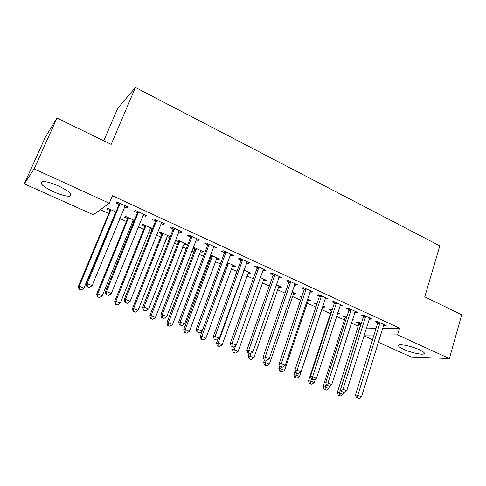 <?xml version="1.0" encoding="UTF-8"?>
<svg xmlns="http://www.w3.org/2000/svg" width="486" height="486" viewBox="0 0 486 486"><rect width="100%" height="100%" fill="white"/><g stroke="black" fill="none" stroke-linecap="round" stroke-linejoin="round"><path stroke-width="0.73" d="M58.727 186.047C69.449 191.375 73.167 194.752 69.875 196.174C66.333 196.429 60.908 194.965 53.594 191.788C42.798 186.509 39.032 183.094 42.294 181.545C45.872 181.321 51.352 182.821 58.727 186.047M419.315 349.707C423.78 351.821 425.274 353.237 423.798 353.96C421.417 354.974 410.324 352.393 403.653 349.319C399.091 347.192 397.566 345.753 399.073 345.005C401.387 344.003 412.59 346.585 419.315 349.707M100.31 209.727L108.749 213.542M113.876 215.851L114.307 216.051M119.726 218.493L126.366 221.495M131.518 223.821L132.787 224.392M138.231 226.853L143.68 229.313M148.856 231.646L150.933 232.587M156.407 235.054L160.696 236.998M165.896 239.343L168.751 240.631M174.249 243.115L177.426 244.549M182.645 246.906L186.26 248.534M191.782 251.031L193.878 251.979M199.12 254.342L203.458 256.304M208.998 258.807L210.055 259.281M215.316 261.656L220.352 263.934M231.245 268.849L236.961 271.431M246.912 275.927L253.285 278.8M262.325 282.882L269.329 286.047M277.494 289.729L285.106 293.167M292.414 296.466L300.615 300.172M307.097 303.1L315.87 307.061M321.556 309.625L330.419 313.628M336.537 316.392L344.422 319.952M351.305 323.062L358.206 326.173M93.355 214.751L24.3 183.842L34.129 168.885L109.32 203.227L93.355 214.751M34.129 168.885L56.99 118.068L45.332 137.21L24.3 183.842M103.779 140.812L117.709 108.354L135.43 87.462L439.824 245.843L424.758 296.831L461.7 314.788L449.404 358.553L411.241 357.022L378.242 342.247M372.537 339.696L363.899 335.832M133.984 221.452L132.714 220.875M127.344 218.439L124.519 217.157L125.692 216.458L134.403 220.413M145.679 215.14L145.217 216.288L146.572 215.547L135.618 210.517L134.324 211.295L137.277 212.643M145.217 216.288L142.927 215.237M169.383 236.287L168.982 237.314L170.258 236.791M168.982 237.314L167.038 236.433M162.676 234.459L161.96 234.131M161.625 233.979L158.898 232.739L160.246 232.138L170.294 236.7M181.12 231.409L180.683 232.545L182.226 231.913L171.661 227.065L170.173 227.727L173.022 229.034M180.683 232.545L178.714 231.64M174.116 229.532L173.368 229.192M202.261 251.207L201.872 252.222L203.44 251.742L193.641 247.295L193.142 247.465M201.872 252.222L200.208 251.469M195.967 249.543L195.135 249.166M194.765 249.002L192.881 248.146M215.328 247.113L214.909 248.237L216.628 247.708L206.435 243.03L204.77 243.583L207.516 244.841M214.909 248.237L213.245 247.471M208.767 245.418L207.905 245.023M234.058 265.642L233.687 266.644L235.406 266.249L227.333 262.586M233.687 266.644L232.284 266.006M248.364 262.282L247.969 263.388L249.847 262.956L239.999 258.437L238.17 258.898L240.825 260.113M247.969 263.388L246.584 262.75M264.827 279.608L264.481 280.598L266.334 280.288L260.229 277.518M264.481 280.598L263.321 280.076M280.288 276.935L279.912 278.028L281.935 277.688L272.427 273.326L270.441 273.691L273.004 274.863M279.912 278.028L278.794 277.518M294.625 293.131L294.291 294.115L296.278 293.878L292.019 291.946M294.291 294.115L293.362 293.69M286.066 290.379L285.446 290.106L286.193 290.008M311.155 291.102L310.791 292.183L312.96 291.934L303.762 287.712L301.636 287.985L304.115 289.127M310.791 292.183L309.922 291.788M323.494 306.235L323.178 307.201L325.28 307.043L322.747 305.894M323.178 307.201L322.461 306.879M316.787 304.309L314.606 303.319L317.109 303.337M341.014 304.813L340.674 305.882L342.964 305.706L334.07 301.624L331.81 301.818L334.21 302.918M340.674 305.882L340.036 305.591M352.332 319.843L353.389 319.8L352.478 319.387M345.109 317.145L342.861 316.125L345.048 316.015L346.816 316.817M369.919 318.081L369.591 319.138L372.003 319.041L363.394 315.086L361.013 315.207L363.334 316.271M369.591 319.138L369.172 318.944M366.092 328.815L375.957 328.627M382.458 328.5L399.589 328.165L112.436 195.761L109.32 203.227M384.025 324.557L383.703 325.608L386.176 325.541L377.701 321.653L375.265 321.738L377.549 322.783M383.703 325.608L383.387 325.462M358.881 323.384L356.663 322.382L358.905 322.303L361.311 323.397M355.582 311.502L355.248 312.565L357.605 312.425L348.851 308.41L346.53 308.567L348.887 309.649M355.248 312.565L354.719 312.322M337.448 313.585L339.447 313.47L337.734 312.698M331.13 310.809L328.846 309.77L330.972 309.625L332.084 310.129M326.209 298.015L325.857 299.09L328.086 298.878L319.041 294.723L316.848 294.959L319.29 296.077M325.857 299.09L325.104 298.744M309.175 299.734L308.847 300.706L310.894 300.512L307.51 298.981M308.847 300.706L308.027 300.336M301.551 297.402L300.141 296.764L301.83 296.582M295.853 284.079L295.482 285.167L297.578 284.869L288.228 280.58L286.169 280.896L288.69 282.056M295.482 285.167L294.492 284.711M279.845 286.424L279.505 287.408L281.424 287.141L276.261 284.796M279.505 287.408L278.46 286.934M264.463 269.669L264.074 270.769L266.03 270.386L256.353 265.945L254.445 266.352L257.051 267.549M264.074 270.769L262.829 270.198M249.567 272.682L249.209 273.679L250.995 273.326L243.923 270.119M249.209 273.679L247.927 273.096M231.992 254.761L231.585 255.873L233.383 255.399L223.366 250.8L221.616 251.305L224.313 252.544M231.585 255.873L230.06 255.18M225.638 253.151L224.72 252.732M218.287 258.485L217.916 259.494L219.557 259.056L210.45 254.925M217.916 259.494L216.379 258.795M212.194 256.9L211.313 256.499M210.918 256.322L210.074 255.94M198.379 239.331L197.948 240.455L199.576 239.884L189.2 235.121L187.626 235.728L190.421 237.01M197.948 240.455L196.131 239.628M191.593 237.545L190.791 237.174M185.956 243.808L185.567 244.829L187.049 244.306L177.086 239.78L175.646 240.333L178.332 241.554M185.567 244.829L183.763 244.015M179.462 242.064L178.69 241.712M163.557 223.347L163.108 224.489L164.56 223.803L153.807 218.87L152.41 219.587L155.307 220.911M163.108 224.489L160.981 223.511M152.1 229.659L150.022 228.718M144.634 226.276L141.851 225.018L143.121 224.368L152.513 228.627M127.472 206.781L126.998 207.935L128.249 207.139L117.102 202.018L115.905 202.85L118.912 204.229M126.998 207.935L124.538 206.805M115.534 213.087L115.103 212.892M109.751 210.468L106.877 209.162L107.959 208.409L115.966 212.042M399.589 328.165L397.566 334.878L449.404 358.553M56.99 118.068L111.179 144.409L135.43 87.462M364.142 335.054L373.983 335.006M380.477 334.969L397.566 334.878M379.918 323.652L377.47 323.725L355.454 394.997L357.842 395.318L379.997 322.704M357.526 397.931L358.996 398.538L357.526 397.931L357.842 395.318L361.505 396.831L383.897 324.496M377.47 323.725L377.513 321.659M355.454 394.997L356.572 397.803M358.996 398.538L361.505 396.831M358.85 322.309L358.802 324.29L337.278 392.579L339.465 392.87L343.013 394.322L343.62 392.384M361.128 323.312L339.465 392.87L339.192 395.379L338.317 395.258L340.613 395.956L339.192 395.379M343.013 394.322L340.613 395.956M338.317 395.258L337.278 392.579M365.642 317.109L363.249 317.218L340.71 388.915L343.031 389.207L365.721 316.155M342.739 391.85L344.228 392.463L342.739 391.85L343.031 389.207L346.755 390.744L369.688 317.978M363.249 317.218L363.303 315.086M340.71 388.915L341.81 391.728M344.228 392.463L346.755 390.744M351.135 310.457L348.802 310.603L325.717 382.737L327.977 382.992L351.22 309.497M327.704 385.671L329.216 386.291L327.704 385.671L327.977 382.992L331.762 384.554L355.248 311.344M348.802 310.603L348.857 308.41M325.717 382.737L326.799 385.562M329.216 386.291L331.762 384.554M345.078 316.034L345.03 318.057L323.014 386.735L325.14 386.996L328.743 388.472L329.502 386.097M326.149 383.861L324.885 389.535L324.034 389.426L326.325 390.124L324.885 389.535M328.743 388.472L326.325 390.124M324.034 389.426L323.014 386.735M331.1 309.685L331.039 311.72L308.519 380.799L310.59 381.03L314.248 382.531L315.384 379.037M311.332 378.746L310.354 383.6L309.521 383.503L311.818 384.195L310.354 383.6M314.248 382.531L311.818 384.195M309.521 383.503L308.519 380.799M336.385 303.695L334.119 303.878L310.475 376.45L312.662 376.668L336.476 302.729M312.413 379.384L313.95 380.016L312.413 379.384L312.662 376.668L316.514 378.26L340.577 304.607M334.119 303.878L334.18 301.672M310.475 376.45L311.532 379.287M313.95 380.016L316.514 378.26M321.398 296.825L319.193 297.049L294.972 370.059L297.092 370.241L321.489 295.846M296.861 372.987L298.428 373.631L296.861 372.987L297.092 370.241L301.01 371.863L325.656 297.76M319.193 297.049L319.259 294.826M294.972 370.059L296.01 372.908M298.428 373.631L301.01 371.863M295.172 370.611L293.793 374.767L295.798 374.967L299.522 376.492L322.965 305.992M316.896 303.24L316.915 303.914M296.43 373.078L295.585 377.567L294.783 377.482L297.074 378.175L295.585 377.567M299.522 376.492L297.074 378.175M294.783 377.482L293.793 374.767M279.893 365.49L278.83 368.637L280.774 368.807L284.553 370.362L308.543 299.449M281.412 366.906L280.574 371.438L279.802 371.365L282.087 372.057L280.574 371.438M284.553 370.362L282.087 372.057M279.802 371.365L278.83 368.637M306.156 289.832L304.017 290.099L279.207 363.558L281.254 363.704L306.253 288.854M281.048 366.487L282.639 367.143L281.048 366.487L281.254 363.704L285.239 365.351L310.487 290.798M304.017 290.099L304.09 287.858M279.207 363.558L280.228 366.42M282.639 367.143L285.239 365.351M264.469 359.944L263.625 362.41L265.496 362.55L269.341 364.123L293.89 292.797M266.194 360.509L265.496 362.55L265.326 365.205L264.572 365.144L266.857 365.837L265.326 365.205M269.341 364.123L266.857 365.837M264.572 365.144L263.625 362.41M290.658 282.724L288.593 283.034L263.169 356.943L265.137 357.058L290.762 281.74M264.955 359.871L266.577 360.533L264.955 359.871L265.137 357.058L269.195 358.729L295.063 283.715M288.593 283.034L288.666 280.78M263.169 356.943L264.165 359.816M266.577 360.533L269.195 358.729M249.032 353.595L248.164 356.08L249.968 356.183L253.874 357.787L279 286.041M250.97 353.31L249.968 356.183L249.816 358.875L249.093 358.826L251.377 359.512L249.816 358.875M253.874 357.787L251.377 359.512M249.093 358.826L248.164 356.08M274.894 275.501L272.901 275.854L246.852 350.218L248.747 350.291L275.003 274.505M248.589 353.14L250.235 353.814L248.589 353.14L248.747 350.291L252.872 351.992L279.383 276.516M272.901 275.854L272.98 273.582M246.852 350.218L247.83 353.103M250.235 353.814L252.872 351.992M233.401 346.974L232.454 349.647L234.179 349.713L238.152 351.342L263.868 279.171M235.655 345.558L234.179 349.713L234.052 352.435L233.359 352.405L235.643 353.085L234.052 352.435M238.152 351.342L235.643 353.085M233.359 352.405L232.454 349.647M258.862 268.151L256.942 268.545L230.249 343.371L232.065 343.402L258.971 267.148M231.931 346.287L233.608 346.98L231.931 346.287L232.065 343.402L236.263 345.139L263.43 269.195M256.942 268.545L257.033 266.255M230.249 343.371L231.202 346.269M233.608 346.98L236.263 345.139M217.892 339.179L216.477 343.104L218.129 343.134L222.169 344.787L248.492 272.19M244.197 270.24L218.129 343.134L218.026 345.892L217.364 345.868L219.642 346.548L218.026 345.892M222.169 344.787L219.642 346.548M217.364 345.868L216.477 343.104M242.55 260.672L240.71 261.116L213.354 336.403L215.085 336.397L242.666 259.664M214.976 339.319L216.689 340.024L214.976 339.319L215.085 336.397L219.356 338.159L247.198 261.741M240.71 261.116L240.807 258.807M213.354 336.403L214.283 339.313M216.689 340.024L219.356 338.159M226.804 264.038L200.232 336.452L201.805 336.446L205.912 338.128L232.855 265.095M228.493 263.114L201.805 336.446L201.726 339.234L201.095 339.228L203.367 339.902L201.726 339.234M205.912 338.128L203.367 339.902M201.095 339.228L200.232 336.452M225.96 253.06L224.198 253.552L196.162 329.314L197.802 329.265L226.075 252.046M197.723 332.224L199.46 332.94L197.723 332.224L197.802 329.265L202.152 331.057L230.686 254.166M224.198 253.552L224.301 251.232M196.162 329.314L197.067 332.236M199.46 332.94L202.152 331.057M210.906 255.132L210.803 257.288L183.708 329.684L185.202 329.636L189.382 331.349L216.963 257.884M212.528 255.867L185.202 329.636L185.148 332.46L184.552 332.473L186.818 333.141L185.148 332.46M189.382 331.349L186.818 333.141M184.552 332.473L183.708 329.684M209.071 245.321L207.394 245.861L178.654 322.097L180.203 321.999L209.193 244.294M180.154 325L181.928 325.729L180.154 325L180.203 321.999L184.631 323.828L213.889 246.451M207.394 245.861L207.504 243.522M178.654 322.097L179.534 325.031M181.928 325.729L184.631 323.828M194.752 247.799L194.643 249.968L166.905 322.801L168.314 322.716L172.56 324.46L200.803 250.545M196.295 248.498L168.314 322.716L168.284 325.571L167.719 325.602L169.985 326.27L168.284 325.571M172.56 324.46L169.985 326.27M167.719 325.602L166.905 322.801M191.885 237.441L190.293 238.031L160.836 314.746L162.288 314.606L192.013 236.409M162.269 317.644L164.074 318.385L162.269 317.644L162.288 314.606L166.795 316.465L196.787 238.602M190.293 238.031L190.409 235.674M160.836 314.746L161.686 317.692M164.074 318.385L166.795 316.465M178.326 240.345L178.21 242.532L149.81 315.797L151.128 315.675L155.453 317.443L184.376 243.091M179.784 241.007L151.128 315.675L151.128 318.567L150.599 318.609L152.859 319.272L151.128 318.567M155.453 317.443L152.859 319.272M150.599 318.609L149.81 315.797M174.389 229.416L172.888 230.06L142.684 307.261L144.038 307.073L174.523 228.377M144.05 310.153L145.891 310.912L144.05 310.153L144.038 307.073L148.637 308.968L179.389 230.613M172.888 230.06L173.016 227.685M142.684 307.261L143.51 310.22M145.891 310.912L148.637 308.968M161.619 232.764L161.498 234.963L132.411 308.677L133.644 308.507L138.042 310.311L167.658 235.503M162.992 233.383L133.644 308.507L133.674 311.435L133.176 311.496L135.43 312.158L133.674 311.435M138.042 310.311L135.43 312.158M133.176 311.496L132.411 308.677M156.577 221.252L155.174 221.95L124.203 299.643L125.455 299.406L156.717 220.207M125.497 302.523L127.368 303.294L125.497 302.523L125.455 299.406L130.133 301.338L161.668 222.479M155.174 221.95L155.307 219.557M124.203 299.643L124.999 302.614M127.368 303.294L130.133 301.338M144.628 225.054L144.5 227.272L114.714 301.423L115.85 301.211L120.328 303.045L150.66 227.788M145.909 225.632L115.85 301.211L115.905 304.181L115.449 304.26L117.697 304.91L115.905 304.181M120.328 303.045L117.697 304.91M115.449 304.26L114.714 301.423M138.443 212.935L137.131 213.694L105.377 291.879L106.519 291.588L138.583 211.884M106.598 294.753L108.506 295.537L106.598 294.753L106.519 291.588L111.288 293.556L143.625 214.198M137.131 213.694L137.277 211.282M105.377 291.879L106.136 294.862M108.506 295.537L111.288 293.556M127.344 217.206L127.204 219.441L96.696 294.048L97.741 293.787L102.297 295.658L133.364 219.939M128.535 217.746L97.741 293.787L97.826 296.794L97.407 296.891L99.648 297.541L97.826 296.794M102.297 295.658L99.648 297.541M97.407 296.891L96.696 294.048M119.975 204.466L118.766 205.28L86.192 283.97L87.225 283.63L120.121 203.403M87.34 286.837L89.278 287.633L87.34 286.837L87.225 283.63L92.085 285.634L125.254 205.76M118.766 205.28L118.912 202.85M86.192 283.97L86.921 286.965M89.278 287.633L92.085 285.634M109.757 209.223L109.611 211.477L78.361 286.54L79.297 286.23L83.938 288.131L115.765 211.951M110.851 209.721L79.297 286.23L79.418 289.279L79.042 289.395L81.271 290.039L79.418 289.279M83.938 288.131L81.271 290.039M79.042 289.395L78.361 286.54M380.003 322.99L377.555 323.062M358.887 323.658L361.134 323.585M358.802 324.29L361.049 324.223M365.733 316.441L363.34 316.55M351.226 309.782L348.899 309.934M345.115 317.419L346.646 317.346M345.03 318.057L346.439 317.99M331.136 311.083L331.786 311.04M331.039 311.72L331.573 311.69M336.482 303.015L334.216 303.203M321.495 296.138L319.296 296.369M306.259 289.146L304.121 289.413M290.762 282.032L288.696 282.348M275.003 274.803L273.01 275.155M258.977 267.446L257.058 267.847M243.741 270.623L244.203 270.526M243.492 271.322L244.087 271.2M242.672 259.961L240.825 260.411M226.889 263.795L228.499 263.4M226.701 264.481L228.384 264.08M226.081 252.349L224.319 252.848M210.924 256.608L212.528 256.158M210.803 257.288L212.412 256.839M209.199 244.604L207.516 245.144M194.765 249.288L196.295 248.789M194.643 249.968L196.174 249.476M192.013 236.718L190.421 237.314M178.338 241.846L179.784 241.299M178.21 242.532L179.662 241.992M174.523 228.687L173.022 229.337M161.625 234.276L162.992 233.681M161.498 234.963L162.865 234.38M156.717 220.516L155.307 221.221M144.634 226.573L145.915 225.929M144.5 227.272L145.782 226.634M138.583 212.2L137.277 212.959M127.344 218.743L128.535 218.044M127.204 219.441L128.395 218.749M120.121 203.725L118.912 204.545M109.751 210.772L110.851 210.025M109.611 211.477L110.711 210.73M69.875 196.174L70.847 193.932M423.798 353.96L424.15 352.745M226.008 252.914L224.246 253.406M210.851 257.149L212.461 256.699M209.162 244.993L207.486 245.533M194.734 249.658L196.265 249.166M192.006 236.931L190.415 237.526M178.326 242.046L179.777 241.506M174.523 228.73L173.022 229.38M161.625 234.313L162.992 233.717"/></g></svg>
